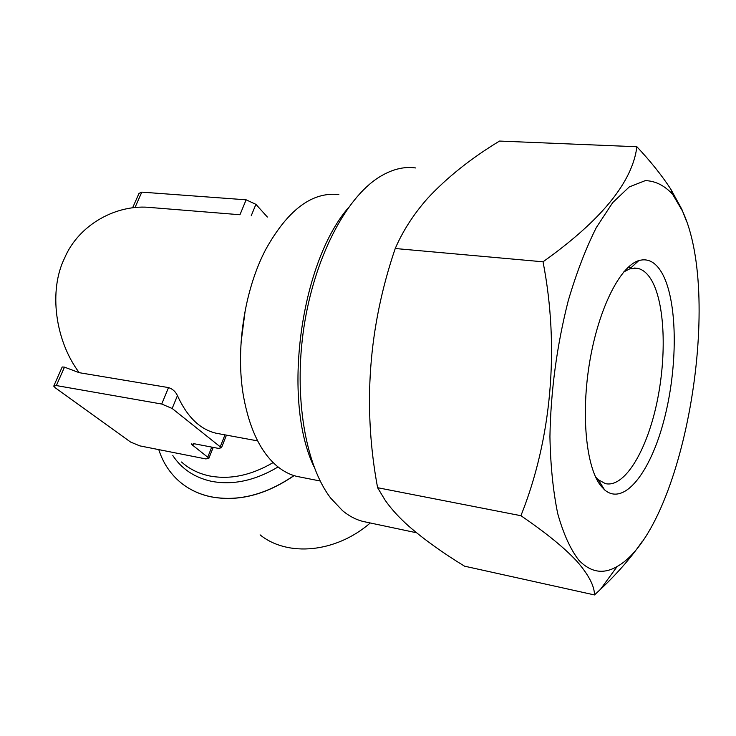 <?xml version="1.0" encoding="UTF-8"?>
<svg xmlns="http://www.w3.org/2000/svg" width="736" height="736" viewBox="0 0 736 736"><rect width="100%" height="100%" fill="white"/><g stroke="black" fill="none" stroke-linecap="round" stroke-linejoin="round"><path stroke-width="1.1" d="M600.732 485.705C586.04 467.056 580.759 413.991 589.821 361.118C598.782 308.209 620.181 266.156 638.82 260.581C648.646 257.83 656.779 262.752 663.21 275.338C677.939 304.713 677.672 368.635 663.9 420.523C650.311 472.54 624.018 506.506 604.596 489.882L600.732 485.705M623.696 271.98L629.722 268.879L637.496 268.3C643.393 269.569 648.425 274.188 652.602 282.146C665.602 307.262 666.568 360.787 655.923 407.026C645.371 453.302 623.843 488.005 605.36 483.607L598.248 479.706L595.553 476.91M578.671 560.004C590.493 572.424 603.318 574.586 617.173 566.49C682.925 529.69 723.902 298.448 682.364 210.827L672.704 194.414C664.553 185.518 655.408 180.918 645.288 180.624L629.289 186.916L612.692 202.621L596.335 227.534C585.838 248.437 576.472 272.835 568.238 300.739C556.858 345.552 550.758 390.871 549.93 436.696C550.51 465.465 553.104 491.078 557.704 513.526C563.316 533.582 570.308 549.074 578.671 560.004M686.522 221.306L681.849 209.3L670.818 189.198C661.894 175.49 650.587 161.34 636.879 146.749C632.518 182.022 601.238 220.377 543.03 261.804C559.82 348.045 551.374 439.705 520.913 515.706C545.983 532.8 564.724 548.081 577.144 561.55C588.68 574.908 594.458 586.04 594.495 594.936L600.41 589.407C617.108 573.703 631.01 557.759 642.132 541.576M415.647 167.955C403.705 166.235 391.34 169.427 378.571 177.523C345.285 198.729 314.152 258.64 303.848 327.778C293.517 396.906 305.486 465.354 330.712 498.134L342.608 510.738C349.066 516.065 355.828 519.616 362.894 521.419L366.565 522.192M594.495 594.936L464.526 566.168C442.98 553.012 424.442 539.727 408.903 526.304C398.921 517.417 390.963 508.668 385.038 500.057L377.596 487.701C362.572 406.916 368.451 327.18 395.232 248.51C402.896 230.828 413.715 214.066 427.699 198.242C447.138 177.367 471.077 158.304 499.514 141.064L636.879 146.749M370.282 522.974C335.782 552.911 287.574 557.161 260.084 534.86M294.078 475.631C265.678 495.006 237.829 502.035 210.524 496.726C200.67 494.574 191.894 490.746 184.202 485.236M158.764 449.613C162.812 462.272 169.639 472.843 179.234 481.326C187.947 488.879 198.343 493.994 210.422 496.662C237.719 501.961 265.549 494.942 293.94 475.594M300.288 477.075L296.801 476.385C290.048 474.757 283.608 471.463 277.5 466.495C260.995 452.76 249.706 429.603 243.625 397.017C235.262 350.428 244.196 290.518 265.622 249.66C287.712 209.889 312.119 191.535 338.854 194.598M267.38 217.037L255.907 204.332L246.128 199.815L239.964 214.737L151.469 207.589C116.757 203.559 78.632 224.636 64.566 258.152C48.576 290.38 55.034 340.575 79.24 372.692L168.516 387.587C172.583 388.912 175.554 391.589 177.44 395.609C187.1 416.852 199.962 429.382 216.007 433.2L219.199 433.789M53.949 385.618L62.192 366.979L64.483 367.144L79.24 372.692M246.128 199.815L141.809 192.133L138.994 193.402L132.802 207.396M56.35 385.563L53.728 386.115L55.329 387.844L130.53 442.014L139.711 445.85L205.74 458.905L208.822 458.445L207.745 457.203L191.526 444.342L194.635 443.836L218.196 448.344L221.462 447.792L172.16 408.48L161.718 404.036L56.35 385.563L64.483 367.144M347.962 208.233C299.957 264.279 282.182 400.826 313.922 466.587M543.03 261.804L395.232 248.51M520.913 515.706L377.596 487.701M278.07 466.955C255.079 480.645 232.834 485.42 211.324 481.289C194.571 477.554 181.737 468.979 172.813 455.566M181.553 462.015C189.281 468.988 198.61 473.634 209.548 475.944C230.009 479.844 251.215 475.392 273.157 462.576M241.068 342.36L245.29 309.874M135.12 207.285L141.809 192.133M251.234 215.731L255.907 204.332M220.377 446.504L224.968 434.856M161.718 404.036L168.516 387.587M172.16 408.48L177.44 395.609M207.745 457.203L211.747 447.111M192.676 445.666L193.476 443.661M629.722 268.879L638.82 260.581M617.173 566.49L600.41 589.407M362.894 521.419L416.484 532.754M216.007 433.2L257.646 440.892M320.178 481.004L296.801 476.385M221.462 447.792L226.449 435.132M208.822 458.445L213.201 447.387M191.526 444.342L191.728 443.854M637.496 268.3L634.533 268.033M630.991 267.72L627.974 267.453M672.704 194.414L670.818 189.198M598.248 479.706L604.596 489.882"/></g></svg>

